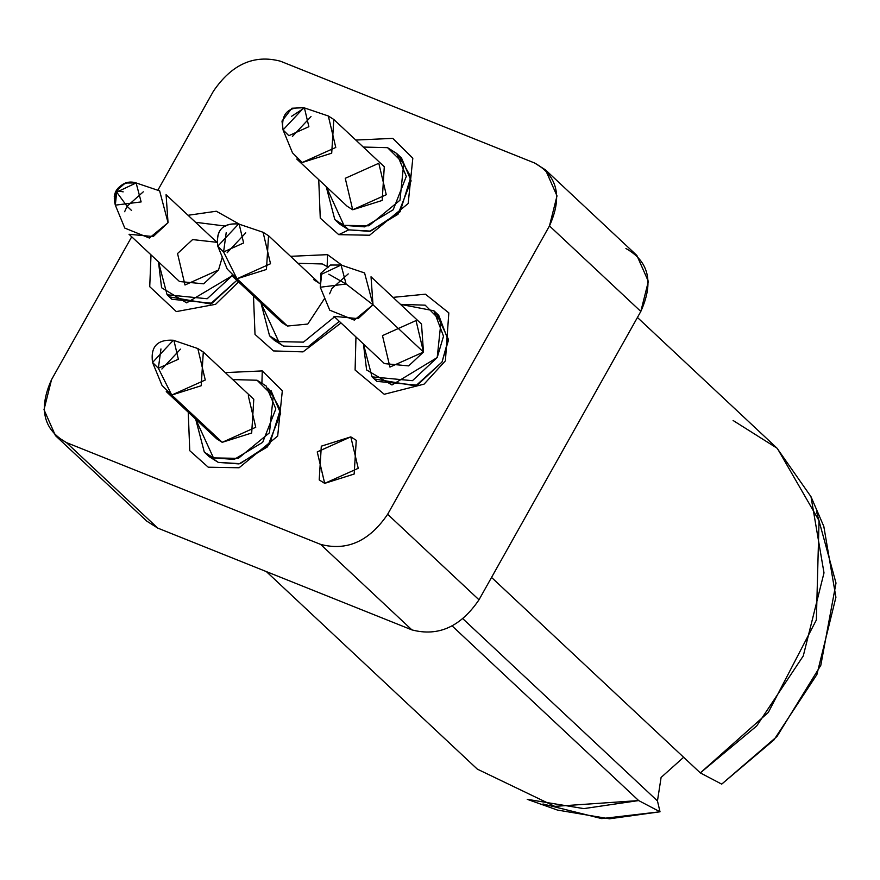 <?xml version="1.0" encoding="UTF-8"?>
<svg xmlns="http://www.w3.org/2000/svg" width="880" height="880" viewBox="0 0 880 880"><rect width="100%" height="100%" fill="white"/><g stroke="black" fill="none" stroke-linecap="round" stroke-linejoin="round"><path stroke-width="1.32" d="M257.048 380.226L266.2 386.023L275.825 408.914L262.691 442.332L234.212 459.415L213.466 457.897L204.314 452.111L195.701 419.166L213.466 457.897L238.359 458.359L269.478 432.773L273.229 396.22L257.048 380.226L232.76 379.588L257.048 380.226M248.303 395.813L255.75 427.273L222.211 442.321L251.691 433.004L253.781 399.278L203.302 352.011L201.212 385.737L171.732 395.054L166.254 391.589L216.733 438.845L222.211 442.321L171.732 395.054L222.211 442.321M161.876 369.028L180.51 349.129L161.876 369.028M197.824 348.546L173.349 340.252C157.311 339.273 150.381 346.676 152.548 362.461L158.356 368.225L160.952 348.92L158.356 368.225L178.365 359.249L173.932 340.472L173.349 340.252L152.548 362.461L162.008 385.407L171.732 395.054L158.356 368.225L152.548 362.461L173.349 340.252L173.932 340.472L178.365 359.249L158.356 368.225L171.732 395.054L205.271 380.006L197.824 348.546L203.302 352.011M232.045 275.825L207.185 298.738L167.09 294.789L158.477 261.844L161.579 287.727L186.659 302.863L232.045 275.825M195.536 222.277L225.797 226.127L195.536 222.277M177.54 253.539L192.599 239.58L216.92 242.308L166.078 194.7L168.047 222.695L153.23 236.544L129.03 234.278L179.509 281.534L203.709 283.811L218.526 269.951L184.987 284.999L177.54 253.539M222.31 257.125L218.526 269.951L222.31 257.125M127.061 206.272L143.286 191.818L127.061 206.272L131.582 210.507L127.061 206.272L124.652 211.717L127.061 206.272L116.688 192.137L136.125 182.941L141.141 201.927L115.324 205.15L116.688 192.137L127.061 206.272M123.189 191.851L116.215 190.641L116.688 192.137L115.324 205.15L141.141 201.927L136.125 182.941L116.688 192.137L116.215 190.641L123.189 191.851M124.784 228.085L149.369 238.029L168.047 222.695L159.632 190.872L136.125 182.941C128.546 180.51 121.913 183.073 116.215 190.641L114.257 196.361L115.324 205.15L124.784 228.085M398.97 155.859L410.85 176.968L400.092 211.772L370.656 231.121L348.766 229.856L343.959 225.346L334.818 219.56L326.205 186.615L343.959 225.346L348.766 229.856L337.348 221.672M363.253 147.048L387.552 147.675L396.693 153.472L406.318 176.363L393.195 209.792L364.705 226.864L343.959 225.346L368.852 225.808L399.982 200.222L403.722 163.669L387.552 147.675L363.253 147.048M378.807 163.262L386.254 194.722L352.704 209.77L345.257 178.31L378.807 163.262M328.328 115.995L303.842 107.712C287.815 106.722 280.885 114.125 283.052 129.921L288.849 135.674L308.869 126.698L304.425 107.921L291.456 116.38L304.425 107.921L303.842 107.712L283.052 129.921L292.512 152.856L302.225 162.514L335.775 147.466L328.328 115.995L304.425 107.921L308.869 126.698L288.849 135.674L283.052 129.921L303.842 107.712L328.328 115.995L333.806 119.471L331.705 153.186L302.225 162.514L296.747 159.038L347.226 206.305L352.704 209.77L382.184 200.453L384.285 166.727L333.806 119.471M292.38 136.477L311.003 116.578L292.38 136.477M400.488 304.359L433.917 310.783L443.52 336.182L437.206 357.544L412.456 380.677L372.042 376.871L363.429 343.937L366.608 369.952L391.974 384.967L437.206 357.544L441.056 321.244L425.194 305.173L400.488 304.359M423.478 352.044L389.928 367.081L382.481 335.621L416.031 320.573L423.478 352.044L421.509 324.049L371.03 276.782L372.999 304.777L358.182 318.626L333.982 316.36L384.45 363.616L408.65 365.893L423.478 352.044L372.999 304.777L423.478 352.044M329.604 293.799L332.013 288.365L348.227 273.9L332.013 288.365L329.604 293.799M328.801 274.197L346.093 284.02L320.276 287.232L321.629 274.219L341.066 265.023L346.093 284.02L372.999 304.777L364.584 272.954L341.066 265.023L321.629 274.219L320.276 287.232L346.093 284.02L341.066 265.023L330.396 265.045L320.936 273.163L320.276 287.232L329.736 310.178L354.321 320.111L372.999 304.777L346.093 284.02L328.801 274.197M322.3 263.956L328.273 267.168L322.3 263.956L298.012 263.318L322.3 263.956M334.521 316.866L303.457 342.133L278.718 341.627L269.566 335.83L260.953 302.896L278.718 341.627L303.457 342.133L334.521 316.866M313.555 279.532L319.396 283.349L268.554 235.741L266.453 269.467L236.984 278.784L231.506 275.319L281.974 322.575L287.452 326.04L307.78 324.049L324.786 298.166L307.78 324.049L287.452 326.04L236.984 278.784L287.452 326.04M227.128 252.758L245.751 232.859L227.128 252.758M263.076 232.276L238.601 223.982C222.563 223.003 215.633 230.406 217.8 246.191L223.597 251.955L226.204 232.65L223.597 251.955L243.617 242.968L239.173 224.202L238.601 223.982L217.8 246.191L227.26 269.126L236.984 278.784L223.597 251.955L217.8 246.191L238.601 223.982L239.173 224.202L243.617 242.968L223.597 251.955L236.984 278.784L270.523 263.736L263.076 232.276L268.554 235.741M733.106 420.497L777.007 448.151L810.997 496.705L823.999 572.858L803.275 655.919L756.668 725.989L700.326 772.904L721.699 784.135L773.905 739.97L816.904 674.542L835.912 597.278L823.812 526.383M816.563 511.797L836 583.077L820.809 665.313L776.985 736.505L721.699 784.135L700.326 772.904L491.546 577.423L700.326 772.904L768.306 712.448L816.365 619.971L819.049 520.674L777.469 448.591L637.428 317.471M657.459 800.932L661.1 777.436L683.639 757.273L661.1 777.436L657.459 800.932L463.001 618.86L657.459 800.932L660.022 811.789L657.459 800.932M269.566 335.83L274.373 340.34L283.525 346.126L308.264 346.632L339.328 321.365L308.264 346.632L283.525 346.126L272.096 337.942M327.162 266.442L327.525 254.65L290.543 256.322L327.525 254.65L327.162 266.442M253.484 295.9L255.013 334.411L273.493 350.922L303.017 351.879L341.033 322.96L303.017 351.879L273.493 350.922L255.013 334.411L253.484 295.9M342.177 265.397L327.525 254.65L342.177 265.397M436.194 313.181L448.36 339.251L442.013 362.043L415.668 385.891L374.572 378.983M355.96 336.941L355.102 370.04L384.241 394.273L424.094 384.131L445.401 360.822L448.822 312.884L425.414 294.184L393.019 297.374L425.414 294.184L448.822 312.884L445.401 360.822L424.094 384.131L384.241 394.273L355.102 370.04L355.96 336.941M372.042 376.871L376.849 381.381L417.263 385.176L442.013 362.043L448.327 340.681L438.724 315.293L433.917 310.783M334.818 219.56L339.625 224.059L348.766 229.856L338.745 234.652L369.6 235.224L408.177 203.511L412.819 158.202L392.766 138.38L355.795 140.052L392.766 138.38L412.819 158.202L408.177 203.511L369.6 235.224L338.745 234.652L348.766 229.856L369.512 231.363L398.002 214.291L411.125 180.873L401.5 157.971L396.693 153.472M318.736 179.63L320.265 218.141L338.745 234.652L320.265 218.141L318.736 179.63M167.09 294.789L171.897 299.288L211.992 303.237L236.852 280.324L210.386 303.941L169.62 296.901M239.701 224.356L216.326 211.233L188.067 215.281L216.326 211.233L239.701 224.356M151.019 254.859L149.732 286.693L176.33 311.586L215.6 304.315L238.557 281.919L215.6 304.315L176.33 311.586L149.732 286.693L151.019 254.859M625.922 248.512C648.989 261.371 653.95 282.348 640.816 311.443L648.351 281.402L636.878 255.453L545.534 169.928L557.007 195.888L549.472 225.918L640.816 311.443L549.472 225.918L387.651 514.283L478.995 599.797L640.816 311.443L478.995 599.797L387.651 514.283C369.303 541.277 346.94 551.309 320.562 544.368L411.906 629.893C438.284 636.834 460.647 626.802 478.995 599.797C460.647 626.802 438.284 636.834 411.906 629.893L320.562 544.368L66.429 442.585L157.773 528.11L411.906 629.893L157.773 528.11L66.429 442.585L55.473 435.655L44 409.695L51.535 379.654L131.714 236.786L51.535 379.654C38.401 408.749 43.373 429.726 66.429 442.585L320.562 544.368C346.94 551.309 369.303 541.277 387.651 514.283L549.472 225.918C562.606 196.823 557.645 175.857 534.589 162.998L545.534 169.928M55.473 435.655L146.817 521.169L157.773 528.11L139.172 510.697M157.828 190.267L213.356 91.3C231.704 64.295 254.067 54.263 280.445 61.204L534.589 162.998L280.445 61.204C254.067 54.263 231.704 64.295 213.356 91.3L157.828 190.267M262.273 370.92L282.326 390.753L277.684 436.051L239.096 467.764L208.241 467.203L189.761 450.692L188.243 412.17L189.761 450.692L208.241 467.203L239.096 467.764L277.684 436.051L282.326 390.753L262.273 370.92L225.291 372.603L262.273 370.92L261.921 382.712L262.273 370.92M319.231 479.919L321.321 446.193L350.801 436.876L358.226 468.314L324.676 483.362L317.24 451.902L350.779 436.854L356.268 440.33M266.354 571.593L477.334 769.142L554.785 806.366L638.66 800.569L452.265 626.043L638.66 800.569L660.022 811.789L601.711 818.598L542.982 803.99M557.447 810.062L609.444 818.796L660.022 811.789L638.66 800.569L583.77 808.61L527.219 799.315L557.447 810.062M350.801 436.876L321.299 446.171L319.209 479.897L324.676 483.362L354.156 474.045L356.257 440.319L350.779 436.854L317.262 451.924L324.709 483.384M204.314 452.111L209.121 456.61L218.273 462.396L239.019 463.914L267.498 446.842L280.632 413.413L271.007 390.522M268.466 388.41L280.346 409.519L269.588 444.323L240.152 463.661L218.273 462.396L206.855 454.223M136.125 182.941L125.301 183.007L115.907 191.213L115.324 205.15C111.991 192.852 116.93 185.163 130.13 182.083M303.842 107.712L291.863 108.24L281.996 121.066L283.052 129.921M238.601 223.982C222.805 222.772 215.875 230.175 217.8 246.191M823.57 525.833L810.854 496.375"/></g></svg>

